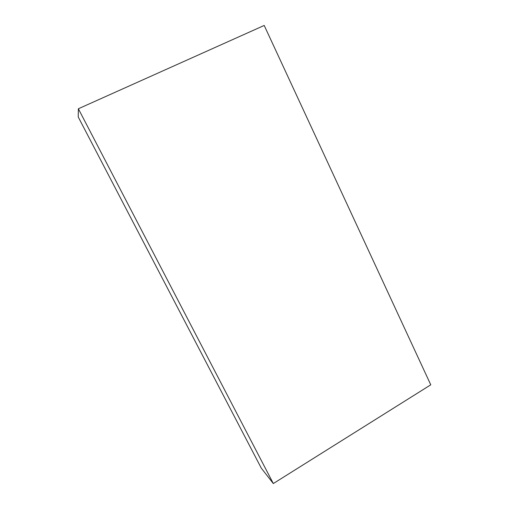<?xml version="1.0" encoding="UTF-8"?>
<svg xmlns="http://www.w3.org/2000/svg" width="509" height="509" viewBox="0 0 509 509"><rect width="100%" height="100%" fill="white"/><g stroke="black" fill="none" stroke-linecap="round" stroke-linejoin="round"><path stroke-width="0.76" d="M430.767 384.817L264.203 25.45L78.367 108.767L78.233 116.981L261.289 468.14L273.32 483.55L430.767 384.817M78.367 108.767L273.32 483.55"/></g></svg>
